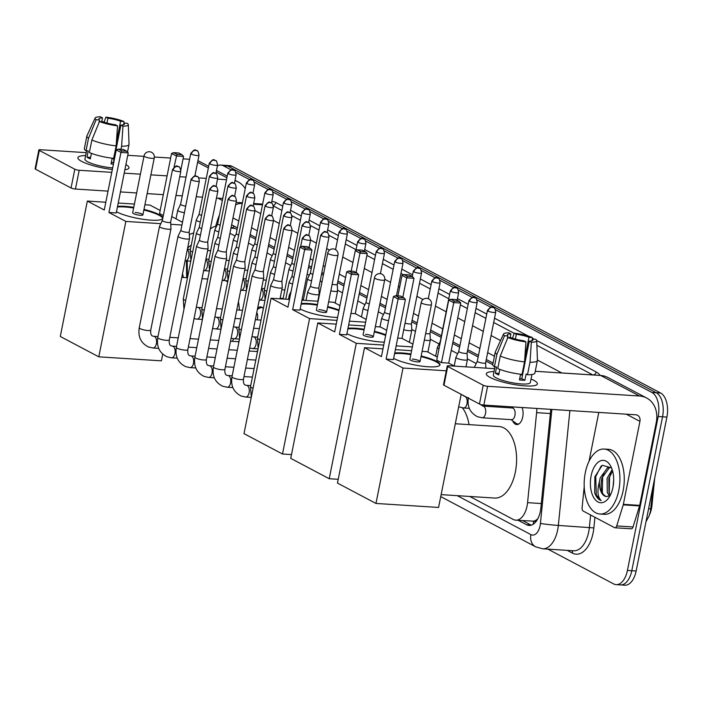 <?xml version="1.0" encoding="UTF-8"?>
<svg xmlns="http://www.w3.org/2000/svg" width="702" height="702" viewBox="0 0 702 702"><rect width="100%" height="100%" fill="white"/><g stroke="black" fill="none" stroke-linecap="round" stroke-linejoin="round"><path stroke-width="1.05" d="M522.042 407.511A10.416 5.686 93.7 0 1 522.727 417.006A10.416 5.686 93.7 0 1 516.707 424.57A10.416 5.686 93.7 0 1 512.706 420.858M504.326 406.379A10.416 5.686 93.7 0 1 504.176 407.195A10.416 5.686 93.7 0 1 504.124 407.45M318.094 299.719A10.416 5.686 93.7 0 1 318.322 300.324M257.66 308.081A10.416 5.686 93.7 0 1 260.574 306.879A10.416 5.686 93.7 0 1 263.373 308.52M249.543 348.675A11.083 6.055 93.7 0 1 249.228 350.93A11.083 6.055 93.7 0 1 249.21 351.026M537.486 519.059A19.533 10.67 93.7 0 1 533.467 521.156L533.643 521.244A6.511 3.554 -86.3 0 0 537.486 519.059L537.829 518.743M649.604 514.531A17.585 9.6 -86.3 0 0 651.947 505.598L654.72 478.044M237.083 229.44L233.266 227.72L231.081 227.527M492.76 364.689L485.977 361.1M478.167 356.967L467.427 351.29M459.617 347.165L452.65 343.471M441.075 337.355L430.335 331.669M416.821 324.526L411.793 321.858M385.442 307.924L379.703 304.887M366.892 298.113L359.187 294.033M343.883 285.942L337.609 282.625M323.359 275.087L321.551 274.131M311.258 268.682L308.52 267.234M292.716 258.871L286.942 255.826M274.166 249.061L268.401 246.016M255.625 239.25L249.859 236.205M469.822 496.472L513.276 519.454A19.533 10.67 -86.3 0 0 515.786 520.182L533.467 521.156M216.119 226.57L216.383 226.588A19.533 10.67 -86.3 0 0 216.119 226.57A19.533 10.67 -86.3 0 0 210.24 229.212M476.202 363.539L467.383 358.88M457.651 353.729L451.272 350.359M439.11 343.927L430.291 339.259M415.452 331.405L411.749 329.449M383.476 314.496L378.325 311.776M364.926 304.686L357.809 300.921M342.506 292.822L337.565 290.207M321.99 281.967L320.173 281.011M309.292 275.254L307.143 274.113M290.751 265.444L285.574 262.706M272.2 255.633L267.023 252.895M253.659 245.823L248.482 243.085M235.117 236.012L229.931 233.275M515.786 520.182A19.533 10.67 -86.3 0 0 527.571 502.65L536.618 412.653A19.533 10.67 -86.3 0 0 536.784 408.45M495.533 309.731L651.895 392.444A19.533 10.67 93.7 0 1 658.186 416.532L627.43 570.454L631.782 570.735A19.533 10.67 93.7 0 1 620.498 584.924A19.533 10.67 93.7 0 0 631.782 570.735L662.548 416.812L631.782 570.735L636.144 571.016A19.533 10.67 93.7 0 1 624.85 585.196L616.145 584.643A19.533 10.67 93.7 0 1 613.636 583.915L547.876 549.131M651.895 392.444L656.256 392.725A19.533 10.67 93.7 0 1 662.548 416.812A19.533 10.67 93.7 0 0 656.256 392.725L227.773 166.076L656.256 392.725L660.608 393.006A19.533 10.67 93.7 0 1 666.9 417.085L636.144 571.016M217.401 165.9A19.533 10.67 93.7 0 1 220.911 165.067L225.272 165.347A19.533 10.67 93.7 0 1 227.773 166.076A19.533 10.67 93.7 0 0 225.272 165.347L229.624 165.628A19.533 10.67 93.7 0 1 232.125 166.348L660.608 393.006M220.911 165.067A19.533 10.67 93.7 0 1 223.42 165.795L231.072 169.84M627.43 570.454A19.533 10.67 93.7 0 1 616.145 584.643M235.898 172.394L249.622 179.651M254.44 182.204L268.164 189.461M272.99 192.015L286.706 199.271M291.532 201.825L305.256 209.082M310.082 211.635L323.797 218.892M328.624 221.446L342.348 228.703M347.165 231.256L360.889 238.513M365.716 241.067L379.431 248.324M384.257 250.877L397.981 258.134M402.808 260.688L416.523 267.945M421.349 270.498L435.073 277.755M439.891 280.3L453.615 287.566M458.441 290.11L472.156 297.367M476.983 299.921L490.707 307.178M518.287 520.34L526.579 524.727A19.533 10.67 -86.3 0 0 529.08 525.447A19.533 10.67 -86.3 0 0 540.873 507.923L550.64 410.696A19.533 10.67 -86.3 0 0 550.754 409.345M493.067 363.092L486.293 359.503M478.483 355.379L467.751 349.693M459.942 345.568L452.966 341.874M441.391 335.758L430.659 330.08M417.146 322.929L412.109 320.27M385.758 306.326L380.019 303.29M367.216 296.516L359.503 292.436M344.199 284.345L337.934 281.028M323.683 273.49L321.867 272.534M311.574 267.085L308.836 265.637M293.032 257.283L287.267 254.229M274.491 247.473L268.717 244.419M255.94 237.662L250.175 234.608M237.399 227.852L231.634 224.798M531.291 525.175A19.533 10.67 93.7 0 1 530.94 524.999L522.639 520.621M187.566 248.394A21.227 11.592 93.7 0 1 191.26 245.191M183.52 277.492A21.227 11.592 93.7 0 1 182.538 273.552M186.425 260.898L186.644 277.685M189.321 234.714A32.564 17.778 93.7 0 1 193.673 233.108M187.223 260.951L187.434 277.738M81.669 161.399A26.053 5.204 -168.7 0 1 79.194 159.819A26.053 5.204 -168.7 0 1 85.635 155.572A26.053 5.204 -168.7 0 0 77.904 157.687A26.053 5.204 -168.7 0 0 81.669 161.399A26.053 5.204 -168.7 0 0 112.355 169.472A26.053 5.204 -168.7 0 1 81.669 161.399M208.678 166.33L199.447 161.442A26.053 21.192 117.9 0 0 197.929 160.732M245.235 188.627A26.053 21.192 117.9 0 0 238.276 181.985A26.053 21.192 117.9 0 0 234.959 180.651M125.904 164.558A26.053 5.204 -168.7 0 1 126.983 169.366A26.053 5.204 -168.7 0 1 124.859 169.787A26.053 5.204 -168.7 0 0 128.992 167.892A26.053 5.204 -168.7 0 0 125.904 164.558M189.584 159.275L183.064 158.854M170.656 158.064L154.361 157.02M143.954 156.353L127.755 155.317M86.214 152.659L40.374 149.728A3.256 0.649 11.3 0 0 38.847 149.974A3.256 0.649 11.3 0 0 39.321 150.439L35.574 169.208A3.256 0.649 -168.7 0 1 35.1 168.743L38.847 149.974M74.807 169.208A3.256 0.649 11.3 0 0 79.203 170.27L75.447 189.04A3.256 0.649 -168.7 0 1 71.051 187.978L74.807 169.208L39.321 150.439M226.518 179.694L217.506 179.115M206.265 178.396L198.727 177.913M186.021 177.097L179.721 176.693M167.094 175.886L150.886 174.851M140.391 174.184L124.193 173.148M111.776 172.35L79.203 170.27M71.051 187.978L35.574 169.208M75.447 189.04L108.029 191.119M120.437 191.918L136.644 192.953M147.139 193.62L163.338 194.665M175.974 195.472L182.274 195.876M196.218 196.762L202.518 197.165M216.47 198.061L222.762 198.464M98.885 122.955L99.482 119.937A13.022 2.606 -168.7 0 1 98.929 118.936A13.022 2.606 -168.7 0 1 102.501 117.892L101.746 121.63M106.976 123.052L107.941 118.234A13.022 2.606 -168.7 0 1 120.569 121.279L116.409 142.129M113.171 158.327L113.066 158.827A13.022 2.606 11.3 0 1 114.084 159.249M91.435 153.361L90.321 158.924A18.884 3.773 -168.7 0 1 88.408 158.029A18.884 3.773 -168.7 0 1 86.978 157.151L88.224 150.895L86.021 150.755A21.49 4.291 -168.7 0 1 84.372 148.57L86.872 136.056A21.49 4.291 -168.7 0 1 86.943 135.855L95.147 118.024A16.936 3.387 -168.7 0 1 100.439 116.804L102.501 117.892M112.671 167.892A18.884 3.773 -168.7 0 1 87.662 161.776A18.884 3.773 -168.7 0 1 84.933 159.091L86.592 150.79M113.417 164.136A18.884 3.773 -168.7 0 1 111.039 163.917L112.18 158.213M108.02 191.155A22.139 4.423 -168.7 0 1 107.257 191.076M113.645 158.38A21.49 4.291 -168.7 0 1 89.365 152.527L91.865 140.014L99.482 121.49L102.834 121.7A13.022 2.606 -168.7 0 0 115.461 124.745L117.524 125.834L116.146 145.867L113.645 158.38M123.578 124.745L123.921 123.052L127.264 123.262A16.936 3.387 -168.7 0 1 128.317 124.649L129.036 144.27A21.49 4.291 -168.7 0 1 129.028 144.472A21.49 4.291 -168.7 0 1 121.595 146.218L122.964 126.184L120.902 125.096L113.408 162.636A13.022 2.606 11.3 0 1 111.302 162.601M120.981 149.28L121.595 146.218M116.146 145.867A21.49 4.291 -168.7 0 1 91.865 140.014M123.929 123.052L123.921 121.499L120.569 121.279M107.941 118.234L105.879 117.146L104.124 122.174M105.879 117.146A16.936 3.387 -168.7 0 1 123.921 121.499M128.317 124.649A16.936 3.387 -168.7 0 1 122.964 126.184M117.524 125.834A16.936 3.387 -168.7 0 1 99.482 121.49M123.921 123.052A13.022 2.606 -168.7 0 1 124.473 124.043A13.022 2.606 -168.7 0 1 120.902 125.096M99.482 119.937L96.139 119.717L88.522 138.241L86.021 150.755M88.522 138.241A21.49 4.291 -168.7 0 1 86.872 136.056M96.139 119.717A16.936 3.387 -168.7 0 1 95.147 118.024M90.628 157.388L86.978 157.151M114.154 158.898L113.066 158.827M618.778 490.4A32.564 17.778 93.7 0 1 599.956 514.039A32.564 17.778 93.7 0 1 585.301 472.692A32.564 17.778 93.7 0 1 604.115 449.052A32.564 17.778 93.7 0 1 618.778 490.4M604.115 449.052L608.467 449.333A32.564 17.778 93.7 0 1 623.13 490.68A32.564 17.778 93.7 0 1 604.317 514.32L599.956 514.039M591.128 475.772A21.227 11.592 93.7 0 1 610.608 465.961A21.227 11.592 93.7 0 1 612.951 487.32A21.227 11.592 93.7 0 1 608.555 498.095A21.227 11.592 93.7 0 1 594.822 499.21A21.227 11.592 93.7 0 1 591.128 475.772M611.539 467.909L602.272 465.277L594.884 476.684L594.664 492.707C596.191 496.99 598.35 499.605 601.149 500.552C597.586 497.051 597.016 490.742 599.447 481.616A14.716 8.038 93.7 0 0 606.519 496.577L609.941 495.612M611.012 467.435L609.301 467.848L601.912 478.018C599.964 488.531 601.5 494.717 606.519 496.577M611.214 467.488L607.572 467.734L600.184 477.913L599.447 481.616M612.583 471.016L608.827 478.466L609.011 492.637L610.354 495.103M612.162 469.603L607.098 478.352L607.283 492.523L609.485 495.928M613.688 480.15L613.048 486.793M610.863 473.473L609.555 477.439L609.231 493.155M603.948 473.034L602.641 477L602.316 492.707M601.105 466.049L595.726 476.553L596.314 495.059L601.149 500.552M233.731 338.724A35.82 19.559 93.7 0 1 232.283 341.321M225.184 280.625A35.82 19.559 93.7 0 1 227.685 281.897M238.426 301.72A35.82 19.559 93.7 0 1 239.364 310.091M143.98 209.398A25.395 5.072 -168.7 0 1 159.135 214.601A25.395 5.072 -168.7 0 1 162.829 218.059M162.759 218.383A25.395 5.072 -168.7 0 1 143.813 219.401A25.395 5.072 -168.7 0 1 116.672 211.89A25.395 5.072 -168.7 0 1 116.471 211.785M108.942 212.487L120.946 152.413L116.26 149.938L104.256 210.003L87.346 201.062L60.293 336.469L98.789 356.835L125.842 221.428L108.942 212.487L116.234 212.952L128.238 152.878L120.946 152.413L121.613 150.877L118.269 149.105L116.26 149.938M117.55 206.362A25.395 5.072 -168.7 0 1 133.766 207.353M125.842 221.428L160.828 223.666M170.744 224.298L181.941 225.017M182.494 222.28L171.753 216.593M171.569 153.475L173.578 152.65L178.694 152.975L182.046 154.747L183.555 156.423L176.255 155.949L171.569 153.475L159.565 213.54L163.329 215.532M160.179 210.477L149.956 205.072L144.91 204.747M134.424 204.071L118.217 203.036M105.809 202.246L87.346 201.062M98.789 356.835L161.399 360.837L162.732 354.159M118.269 149.105L123.385 149.438L126.729 151.202L121.613 150.877M128.238 152.878L126.729 151.202M183.555 156.423L180.862 169.91M182.046 154.747L176.93 154.414L174.026 167.129M173.578 152.65L176.93 154.414M142.883 214.891L154.264 157.95A5.212 1.044 -168.7 0 1 151.834 158.345A5.212 1.044 -168.7 0 1 144.796 156.651A5.212 1.044 -168.7 0 1 144.05 155.914L132.669 212.855A5.212 1.044 11.3 0 0 135.196 214.294A5.212 1.044 11.3 0 0 140.453 215.286A5.212 1.044 11.3 0 0 142.883 214.891A5.212 1.044 11.3 0 0 140.365 213.452A5.212 1.044 11.3 0 0 135.1 212.46M117.427 206.985A25.395 5.072 -168.7 0 1 124.719 206.967A25.395 5.072 -168.7 0 1 133.643 207.985M143.857 210.021A25.395 5.072 -168.7 0 1 162.697 218.524M337.583 317.453A25.395 5.072 -168.7 0 1 300.377 309.064A25.395 5.072 -168.7 0 1 300.184 308.959M292.655 309.661L304.65 249.587L299.965 247.113L287.969 307.178L271.06 298.236L244.006 433.643L282.502 454.01L309.556 318.603L292.655 309.661L299.947 310.126L311.951 250.061L304.65 249.587L305.326 248.052L301.974 246.288L299.965 247.113M301.263 303.536A25.395 5.072 -168.7 0 1 317.479 304.528M327.694 306.572A25.395 5.072 -168.7 0 1 339.057 310.073M309.556 318.603L337.004 320.358M349.412 321.156L365.619 322.192M366.172 319.436L355.265 313.662L350.965 313.39M339.961 305.572L333.669 302.246L328.624 301.921M318.129 301.255L301.93 300.21M289.514 299.421L271.06 298.236M282.502 454.01L291.488 454.589M301.974 246.288L307.09 246.613L310.442 248.385L305.326 248.052M311.951 250.061L310.442 248.385M351.184 271.165L355.282 250.649L357.292 249.824L362.407 250.149L365.76 251.921L367.26 253.597L355.265 313.662M367.26 253.597L359.968 253.132L356.089 272.534M365.76 251.921L360.635 251.597L359.968 253.132L355.282 250.649M357.292 249.824L360.635 251.597M326.597 312.074L337.978 255.133A5.212 1.044 -168.7 0 1 335.547 255.528A5.212 1.044 -168.7 0 1 328.51 253.826A5.212 1.044 -168.7 0 1 327.755 253.089L316.383 310.03A5.212 1.044 11.3 0 0 318.901 311.469A5.212 1.044 11.3 0 0 324.166 312.469A5.212 1.044 11.3 0 0 326.597 312.074A5.212 1.044 11.3 0 0 324.07 310.626A5.212 1.044 11.3 0 0 318.813 309.635M301.14 304.168A25.395 5.072 -168.7 0 1 308.432 304.142A25.395 5.072 -168.7 0 1 317.357 305.159M327.571 307.195A25.395 5.072 -168.7 0 1 338.934 310.696M462.434 407.862A35.82 19.559 93.7 0 1 469.05 424.64M384.31 342.172A25.395 5.072 -168.7 0 1 347.113 333.783A25.395 5.072 -168.7 0 1 346.911 333.678M339.382 334.38L351.386 274.307L346.7 271.832L334.696 331.897L317.795 322.955L290.733 458.362L329.229 478.729L356.291 343.322L339.382 334.38L346.674 334.845L358.678 274.78L351.386 274.307L352.053 272.771L348.71 271.007L346.7 271.832M347.99 328.255A25.395 5.072 -168.7 0 1 364.206 329.247M374.429 331.291A25.395 5.072 -168.7 0 1 385.793 334.793M356.291 343.322L383.731 345.077M396.147 345.875L412.355 346.911M412.899 344.155L401.992 338.382L397.701 338.11M386.688 330.291L380.405 326.965L375.359 326.641M364.864 325.974L348.657 324.929M336.249 324.14L317.795 322.955M329.229 478.729L338.224 479.308M348.71 271.007L353.826 271.332L357.169 273.104L352.053 272.771M358.678 274.78L357.169 273.104M397.911 295.884L402.018 275.368L404.019 274.543L409.143 274.868L412.486 276.641L413.996 278.317L401.992 338.382M413.996 278.317L406.704 277.852L402.825 297.253M412.486 276.641L407.371 276.316L406.704 277.852L402.018 275.368M404.019 274.543L407.371 276.316M373.324 336.793L384.705 279.852A5.212 1.044 -168.7 0 1 382.274 280.247A5.212 1.044 -168.7 0 1 375.245 278.545A5.212 1.044 -168.7 0 1 374.491 277.808L363.109 334.749A5.212 1.044 11.3 0 0 365.637 336.188A5.212 1.044 11.3 0 0 370.893 337.188A5.212 1.044 11.3 0 0 373.324 336.793A5.212 1.044 11.3 0 0 370.805 335.345A5.212 1.044 11.3 0 0 365.54 334.354M347.867 328.887A25.395 5.072 -168.7 0 1 355.168 328.861A25.395 5.072 -168.7 0 1 364.084 329.879M374.298 331.914A25.395 5.072 -168.7 0 1 385.661 335.416M455.3 423.754L499.227 426.57A35.82 19.559 93.7 0 1 515.356 472.051A35.82 19.559 93.7 0 1 494.656 498.06L441.137 494.629M421.156 356.011A25.395 5.072 -168.7 0 1 436.311 361.223A25.395 5.072 -168.7 0 1 439.978 364.838A25.395 5.072 -168.7 0 1 421.375 366.075A25.395 5.072 -168.7 0 1 393.84 358.503A25.395 5.072 -168.7 0 1 393.647 358.397M386.118 359.099L398.113 299.026L393.427 296.551L381.423 356.616L364.522 347.674L337.469 483.081L375.965 503.448L403.018 368.041L386.118 359.099L393.41 359.564L405.414 299.5L398.113 299.026L398.789 297.49L395.437 295.726L393.427 296.551M394.726 352.974A25.395 5.072 -168.7 0 1 410.942 353.966M403.018 368.041L446.288 370.805M454.413 366.119L448.727 363.101L441.426 362.636L436.741 360.161L448.745 300.087L450.754 299.263L454.097 301.035L441.426 362.636M437.355 357.09L427.132 351.684L422.086 351.36M411.591 350.693L395.393 349.649M382.976 348.859L364.522 347.674M375.965 503.448L438.575 507.449L461.17 394.34M395.437 295.726L400.552 296.051L403.904 297.823L398.789 297.49M405.414 299.5L403.904 297.823M450.754 299.263L455.87 299.587L459.222 301.36L460.723 303.036L448.727 363.101M460.723 303.036L453.431 302.571L448.745 300.087M459.222 301.36L454.097 301.035M420.059 361.512L431.44 304.571A5.212 1.044 -168.7 0 1 429.01 304.966A5.212 1.044 -168.7 0 1 421.972 303.264A5.212 1.044 -168.7 0 1 421.218 302.527L409.845 359.468A5.212 1.044 11.3 0 0 412.364 360.907A5.212 1.044 11.3 0 0 417.629 361.907A5.212 1.044 11.3 0 0 420.059 361.512A5.212 1.044 11.3 0 0 417.532 360.065A5.212 1.044 11.3 0 0 412.276 359.073M394.603 353.606A25.395 5.072 -168.7 0 1 401.895 353.58A25.395 5.072 -168.7 0 1 410.81 354.598M421.033 356.634A25.395 5.072 -168.7 0 1 439.873 365.145M168.243 229.229A5.862 1.167 11.3 0 0 170.981 228.782A5.862 1.167 11.3 0 0 170.981 228.72L170.639 222.183A4.23 0.842 11.3 0 1 170.63 222.209A4.23 0.842 11.3 0 1 168.655 222.525A4.23 0.842 11.3 0 1 162.943 221.148A4.23 0.842 11.3 0 1 162.329 220.551A4.23 0.842 11.3 0 1 162.346 220.507L159.503 226.43A5.862 1.167 11.3 0 0 159.486 226.483A5.862 1.167 11.3 0 0 160.328 227.316A5.862 1.167 11.3 0 0 168.243 229.229M238.961 341.821A5.862 3.203 -86.3 0 0 238.461 341.716L230.537 341.216M180.888 230.317A4.23 0.842 11.3 0 0 180.879 230.353L178.045 236.241A5.862 1.167 11.3 0 0 178.027 236.293A5.862 1.167 11.3 0 0 178.878 237.127A5.862 1.167 11.3 0 0 186.785 239.04A5.862 1.167 11.3 0 0 189.522 238.592A5.862 1.167 11.3 0 0 189.531 238.531L189.18 231.993A4.23 0.842 11.3 0 0 189.18 231.976M191.664 180.028A4.23 0.842 11.3 0 1 191.049 179.422L180.879 230.353A4.23 0.842 11.3 0 0 181.485 230.958A4.23 0.842 11.3 0 0 187.206 232.336A4.23 0.842 11.3 0 0 189.18 232.02L199.35 181.081C198.719 177.72 197.999 176.193 197.183 176.509A4.23 3.44 -62.1 0 0 196.016 176.184A4.23 3.44 117.9 0 0 191.664 180.028A4.23 0.842 11.3 0 0 196.253 181.283A4.23 0.842 11.3 0 0 199.35 181.081M257.511 351.632A5.862 3.203 -86.3 0 0 257.011 351.526L249.078 351.018M199.421 240.145L196.595 246.051A5.862 1.167 11.3 0 0 196.578 246.104A5.862 1.167 11.3 0 0 197.42 246.937A5.862 1.167 11.3 0 0 205.335 248.85A5.862 1.167 11.3 0 0 208.064 248.403A5.862 1.167 11.3 0 0 208.073 248.341L207.722 241.804A4.23 0.842 11.3 0 1 207.722 241.821A4.23 0.842 11.3 0 1 205.747 242.146A4.23 0.842 11.3 0 1 200.035 240.768A4.23 0.842 11.3 0 1 199.421 240.163A4.23 0.842 11.3 0 1 199.438 240.128M228.141 199.043C233.871 192.216 232.52 197.008 234.275 196.13A4.23 3.44 -62.1 0 0 233.108 195.805A4.23 3.44 117.9 0 0 228.755 199.649A4.23 0.842 11.3 0 1 228.141 199.043L217.962 249.973A4.23 0.842 11.3 0 0 217.962 249.973L215.137 255.861A5.862 1.167 11.3 0 0 215.119 255.914A5.862 1.167 11.3 0 0 215.962 256.748A5.862 1.167 11.3 0 0 223.877 258.661A5.862 1.167 11.3 0 0 226.614 258.213A5.862 1.167 11.3 0 0 226.614 258.152L226.272 251.614A4.23 0.842 11.3 0 0 226.272 251.588M217.962 249.973A4.23 0.842 11.3 0 0 218.576 250.579A4.23 0.842 11.3 0 0 224.289 251.957A4.23 0.842 11.3 0 0 226.263 251.632L236.442 200.702C235.811 197.341 235.091 195.814 234.275 196.13M242.427 268.462A5.862 1.167 11.3 0 0 245.156 268.024A5.862 1.167 11.3 0 0 245.165 267.962L244.814 261.425A4.23 0.842 11.3 0 1 244.814 261.442A4.23 0.842 11.3 0 1 242.839 261.767A4.23 0.842 11.3 0 1 237.118 260.389A4.23 0.842 11.3 0 1 236.513 259.784L233.687 265.663A5.862 1.167 11.3 0 0 233.661 265.725A5.862 1.167 11.3 0 0 234.512 266.558A5.862 1.167 11.3 0 0 242.427 268.462M236.521 259.749A4.23 0.842 11.3 0 0 236.513 259.784L246.692 208.854A4.23 0.842 11.3 0 0 247.297 209.45A4.23 0.842 11.3 0 0 251.886 210.714A4.23 0.842 11.3 0 0 254.993 210.512L244.814 261.442M255.063 269.577L252.229 275.474A5.862 1.167 11.3 0 0 252.211 275.535A5.862 1.167 11.3 0 0 253.053 276.369A5.862 1.167 11.3 0 0 260.968 278.273A5.862 1.167 11.3 0 0 263.706 277.834A5.862 1.167 11.3 0 0 263.706 277.773L263.364 271.235M255.072 269.55A4.23 0.842 11.3 0 0 255.054 269.594A4.23 0.842 11.3 0 0 255.668 270.2A4.23 0.842 11.3 0 0 261.381 271.577A4.23 0.842 11.3 0 0 263.355 271.253A4.23 0.842 11.3 0 0 263.364 271.209M273.613 279.361A4.23 0.842 11.3 0 0 273.604 279.405L270.77 285.284A5.862 1.167 11.3 0 0 270.753 285.345A5.862 1.167 11.3 0 0 271.604 286.179A5.862 1.167 11.3 0 0 279.51 288.083A5.862 1.167 11.3 0 0 282.248 287.644A5.862 1.167 11.3 0 0 282.257 287.583L281.906 281.046A4.23 0.842 11.3 0 0 281.906 281.019M284.389 229.071A4.23 0.842 11.3 0 1 283.775 228.475L273.604 279.405A4.23 0.842 11.3 0 0 274.21 280.01A4.23 0.842 11.3 0 0 279.931 281.388A4.23 0.842 11.3 0 0 281.906 281.063L292.076 230.133C291.444 226.772 290.725 225.245 289.908 225.561A4.23 3.44 -62.1 0 0 288.741 225.237A4.23 3.44 117.9 0 0 284.389 229.071A4.23 0.842 11.3 0 0 288.978 230.335A4.23 0.842 11.3 0 0 292.076 230.133M291.137 291.304L289.321 295.094A5.862 1.167 11.3 0 0 289.303 295.156A5.862 1.167 11.3 0 0 290.145 295.99A5.862 1.167 11.3 0 0 290.198 296.016M257.107 319.849A5.862 3.203 -86.3 0 0 257.476 318.524A5.862 3.203 -86.3 0 0 256.774 312.522M209.433 176.29C215.163 169.463 213.812 174.254 215.567 173.376A4.23 3.44 -62.1 0 0 214.4 173.052A4.23 3.44 117.9 0 0 210.047 176.886A4.23 0.842 11.3 0 1 209.433 176.29L199.263 227.22A4.23 0.842 11.3 0 1 199.271 227.176L196.428 233.099A5.862 1.167 11.3 0 0 196.411 233.161A5.862 1.167 11.3 0 0 197.262 233.994A5.862 1.167 11.3 0 0 200.43 235.117M199.263 227.22A4.23 0.842 11.3 0 0 199.868 227.825A4.23 0.842 11.3 0 0 201.746 228.519M262.855 307.95A9.767 5.335 -86.3 0 0 261.618 307.599A9.767 5.335 -86.3 0 0 259.854 308.02L257.406 309.354M217.822 236.986A4.23 0.842 11.3 0 0 217.804 237.03L214.979 242.91A5.862 1.167 11.3 0 0 214.961 242.971A5.862 1.167 11.3 0 0 215.804 243.805A5.862 1.167 11.3 0 0 218.971 244.928M227.983 186.1C233.705 179.273 232.362 184.064 234.108 183.187A4.23 3.44 -62.1 0 0 232.95 182.862A4.23 3.44 117.9 0 0 228.598 186.697A4.23 0.842 11.3 0 1 227.983 186.1L217.804 237.03A4.23 0.842 11.3 0 0 218.419 237.636A4.23 0.842 11.3 0 0 220.296 238.329M236.363 246.797A4.23 0.842 11.3 0 0 236.346 246.841L233.52 252.72A5.862 1.167 11.3 0 0 233.503 252.781A5.862 1.167 11.3 0 0 234.354 253.615A5.862 1.167 11.3 0 0 237.522 254.729M246.525 195.911C252.255 189.084 250.904 193.866 252.659 192.997A4.23 3.44 -62.1 0 0 251.492 192.673A4.23 3.44 117.9 0 0 247.139 196.507A4.23 0.842 11.3 0 1 246.525 195.911L236.346 246.841A4.23 0.842 11.3 0 0 236.96 247.446A4.23 0.842 11.3 0 0 238.838 248.139M265.075 205.712C270.796 198.894 269.454 203.677 271.2 202.808A4.23 3.44 -62.1 0 0 270.033 202.474A4.23 3.44 117.9 0 0 265.681 206.318A4.23 0.842 11.3 0 1 265.075 205.712L254.896 256.651A4.23 0.842 11.3 0 1 254.905 256.607L252.071 262.53A5.862 1.167 11.3 0 0 252.044 262.592A5.862 1.167 11.3 0 0 252.895 263.425A5.862 1.167 11.3 0 0 256.063 264.54M254.896 256.651A4.23 0.842 11.3 0 0 255.51 257.257A4.23 0.842 11.3 0 0 257.38 257.95M273.455 266.418A4.23 0.842 11.3 0 0 273.438 266.462L270.612 272.341A5.862 1.167 11.3 0 0 270.595 272.402A5.862 1.167 11.3 0 0 271.437 273.236A5.862 1.167 11.3 0 0 274.614 274.35M283.617 215.523C289.347 208.705 287.995 213.487 289.75 212.609A4.23 3.44 -62.1 0 0 288.583 212.285A4.23 3.44 117.9 0 0 284.231 216.128A4.23 0.842 11.3 0 1 283.617 215.523L273.438 266.462A4.23 0.842 11.3 0 0 274.052 267.067A4.23 0.842 11.3 0 0 275.93 267.76M302.167 225.333C307.888 218.506 306.537 223.297 308.292 222.42A4.23 3.44 -62.1 0 0 307.125 222.095A4.23 3.44 117.9 0 0 302.773 225.939A4.23 0.842 11.3 0 1 302.167 225.333L291.988 276.272A4.23 0.842 11.3 0 1 291.997 276.228L289.154 282.151A5.862 1.167 11.3 0 0 289.136 282.204A5.862 1.167 11.3 0 0 289.987 283.046A5.862 1.167 11.3 0 0 292.594 284.012M291.988 276.272A4.23 0.842 11.3 0 0 292.594 276.869A4.23 0.842 11.3 0 0 293.919 277.404M310.547 286.039A4.23 0.842 11.3 0 0 310.53 286.083L307.704 291.962A5.862 1.167 11.3 0 0 307.687 292.014A5.862 1.167 11.3 0 0 308.529 292.857A5.862 1.167 11.3 0 0 316.444 294.761A5.862 1.167 11.3 0 0 319.182 294.313A5.862 1.167 11.3 0 0 319.182 294.252L318.84 287.715A4.23 0.842 11.3 0 0 318.84 287.697M321.323 235.749A4.23 0.842 11.3 0 1 320.709 235.144L310.53 286.083A4.23 0.842 11.3 0 0 311.144 286.679A4.23 0.842 11.3 0 0 316.856 288.057A4.23 0.842 11.3 0 0 318.831 287.741L329.01 236.802C328.378 233.441 327.65 231.923 326.842 232.23A4.23 3.44 -62.1 0 0 325.675 231.906A4.23 3.44 117.9 0 0 321.323 235.749A4.23 0.842 11.3 0 0 325.912 237.013A4.23 0.842 11.3 0 0 329.01 236.802M190.733 153.527C196.455 146.709 195.112 151.492 196.858 150.623A4.23 3.44 -62.1 0 0 195.691 150.298A4.23 3.44 117.9 0 0 191.348 154.133A4.23 0.842 11.3 0 1 190.733 153.527L180.589 204.282A4.23 0.842 11.3 0 1 180.607 204.238L177.764 210.161A5.862 1.167 11.3 0 0 177.746 210.214A5.862 1.167 11.3 0 0 178.589 211.048A5.862 1.167 11.3 0 0 184.398 212.715M180.589 204.282A4.23 0.842 11.3 0 0 181.204 204.879A4.23 0.842 11.3 0 0 185.714 206.134M490.066 377.422A26.053 5.204 -168.7 0 1 487.583 375.842A26.053 5.204 -168.7 0 1 494.024 371.604A26.053 5.204 -168.7 0 0 486.302 373.71A26.053 5.204 -168.7 0 0 490.066 377.422A26.053 5.204 -168.7 0 0 513.767 384.477A26.053 5.204 -168.7 0 0 535.38 385.398A26.053 5.204 -168.7 0 0 533.625 380.212A26.053 5.204 -168.7 0 1 537.39 383.924A26.053 5.204 -168.7 0 1 518.313 385.187A26.053 5.204 -168.7 0 1 490.066 377.422M531.063 379.001A26.053 5.204 -168.7 0 1 533.625 380.212A26.053 5.204 -168.7 0 0 531.063 379.001M623.227 504.87A3.256 1.781 -86.3 0 0 623.358 504.334L639.697 505.379A3.256 1.781 93.7 0 1 639.557 505.914L623.227 504.87L616.707 525.93A3.256 1.781 -86.3 0 1 614.961 527.764A3.256 1.781 -86.3 0 1 614.54 527.65L583.239 511.091A3.256 1.781 -86.3 0 1 582.107 507.634L584.222 486.618M639.697 505.379L656.273 422.428A26.053 21.192 117.9 0 0 646.674 398.016A26.053 21.192 117.9 0 0 639.496 396.007L487.6 386.293L483.845 405.063L635.74 414.785A6.511 5.3 -62.1 0 1 637.539 415.286A6.511 5.3 -62.1 0 1 639.934 421.384L623.358 504.334M639.557 505.914L633.037 526.974A3.256 1.781 93.7 0 1 631.291 528.808L614.961 527.764M646.674 398.016L607.844 377.474A26.053 21.192 117.9 0 0 600.666 375.473L535.266 371.288M494.612 368.69L448.762 365.751A3.256 0.649 11.3 0 0 447.244 365.996A3.256 0.649 11.3 0 0 447.718 366.462L443.962 385.24A3.256 0.649 -168.7 0 1 443.497 384.775L447.244 365.996M483.845 405.063A3.256 0.649 -168.7 0 1 479.448 404.01L483.204 385.231L447.718 366.462M483.204 385.231A3.256 0.649 11.3 0 0 487.6 386.293M479.448 404.01L443.962 385.24M598.797 412.416L589.039 461.249M507.274 338.978L507.879 335.96A13.022 2.606 -168.7 0 1 507.327 334.968A13.022 2.606 -168.7 0 1 510.889 333.915L510.143 337.662M515.373 339.075L516.339 334.266A13.022 2.606 -168.7 0 1 528.966 337.311L524.798 358.152M521.56 374.359L521.463 374.85A13.022 2.606 11.3 0 1 522.481 375.272M499.824 369.392L498.718 374.956A18.884 3.773 -168.7 0 1 496.805 374.052A18.884 3.773 -168.7 0 1 495.366 373.183L496.621 366.927L494.41 366.786A21.49 4.291 -168.7 0 1 492.769 364.592L495.27 352.079A21.49 4.291 -168.7 0 1 495.331 351.886L503.545 334.047A16.936 3.387 -168.7 0 1 508.836 332.827L510.889 333.915M531.967 374.517L530.361 382.52A18.884 3.773 -168.7 0 1 516.532 383.432A18.884 3.773 -168.7 0 1 496.06 377.808A18.884 3.773 -168.7 0 1 493.322 375.114L494.98 366.821M520.577 374.245L519.436 379.949A18.884 3.773 -168.7 0 0 524.877 380.291L526.131 374.034L527.483 374.754L529.984 362.241L531.361 342.207L529.299 341.119L521.797 378.668A13.022 2.606 11.3 0 1 519.699 378.624M521.507 407.476A22.139 4.423 -168.7 0 1 515.654 407.099M531.976 340.777L532.309 339.075L535.661 339.294A16.936 3.387 -168.7 0 1 536.714 340.672L537.434 360.293A21.49 4.291 -168.7 0 1 537.416 360.503L534.915 373.016A21.49 4.291 -168.7 0 1 527.483 374.754M522.042 374.403A21.49 4.291 -168.7 0 1 497.762 368.559L500.263 356.037L507.879 337.513L511.231 337.732A13.022 2.606 -168.7 0 0 523.859 340.777L525.912 341.865L524.543 361.89L522.042 374.403M537.416 360.503A21.49 4.291 -168.7 0 1 529.984 362.241M524.543 361.89A21.49 4.291 -168.7 0 1 500.263 356.037M532.327 339.084L532.318 337.522L528.966 337.311M516.339 334.266L514.276 333.178L512.513 338.206M514.276 333.178A16.936 3.387 -168.7 0 1 532.318 337.522M536.714 340.672A16.936 3.387 -168.7 0 1 531.361 342.207M525.912 341.865A16.936 3.387 -168.7 0 1 507.879 337.513M532.309 339.075A13.022 2.606 -168.7 0 1 532.871 340.075A13.022 2.606 -168.7 0 1 529.299 341.119M507.879 335.96L504.527 335.749L496.911 354.273L494.41 366.786M496.911 354.273A21.49 4.291 -168.7 0 1 495.27 352.079M504.527 335.749A16.936 3.387 -168.7 0 1 503.545 334.047M499.025 373.42L495.366 373.183M522.551 374.921L521.463 374.85M524.877 380.291L521.797 378.668M209.275 163.338C215.005 156.52 213.654 161.302 215.409 160.433A4.23 3.44 -62.1 0 0 214.242 160.1A4.23 3.44 117.9 0 0 209.889 163.943A4.23 0.842 11.3 0 1 209.275 163.338L199.14 214.084A4.23 0.842 11.3 0 0 199.14 214.084L196.306 219.972A5.862 1.167 11.3 0 0 196.288 220.024A5.862 1.167 11.3 0 0 197.139 220.858A5.862 1.167 11.3 0 0 200.307 221.981M199.14 214.084A4.23 0.842 11.3 0 0 199.745 214.689A4.23 0.842 11.3 0 0 201.623 215.391M217.69 223.877L214.856 229.782A5.862 1.167 11.3 0 0 214.838 229.835A5.862 1.167 11.3 0 0 215.681 230.668A5.862 1.167 11.3 0 0 218.849 231.792M217.699 223.859A4.23 0.842 11.3 0 0 217.681 223.894A4.23 0.842 11.3 0 0 218.296 224.5A4.23 0.842 11.3 0 0 220.165 225.202M246.367 182.959C252.097 176.132 250.746 180.923 252.501 180.045A4.23 3.44 -62.1 0 0 251.334 179.721A4.23 3.44 117.9 0 0 246.981 183.564A4.23 0.842 11.3 0 1 246.367 182.959L236.223 233.705A4.23 0.842 11.3 0 1 236.241 233.669L233.397 239.593A5.862 1.167 11.3 0 0 233.38 239.645A5.862 1.167 11.3 0 0 234.231 240.479A5.862 1.167 11.3 0 0 237.399 241.602M236.223 233.705A4.23 0.842 11.3 0 0 236.837 234.31A4.23 0.842 11.3 0 0 238.715 235.012M254.782 243.48A4.23 0.842 11.3 0 0 254.773 243.515L251.948 249.394A5.862 1.167 11.3 0 0 251.921 249.456A5.862 1.167 11.3 0 0 252.773 250.289A5.862 1.167 11.3 0 0 255.94 251.413M264.908 192.769C270.639 185.942 269.287 190.733 271.042 189.856A4.23 3.44 -62.1 0 0 269.875 189.531A4.23 3.44 117.9 0 0 265.523 193.375A4.23 0.842 11.3 0 1 264.908 192.769L254.773 243.515A4.23 0.842 11.3 0 0 255.388 244.12A4.23 0.842 11.3 0 0 257.257 244.814M283.459 202.58C289.18 195.753 287.838 200.544 289.584 199.666A4.23 3.44 -62.1 0 0 288.417 199.342A4.23 3.44 117.9 0 0 284.073 203.185A4.23 0.842 11.3 0 1 283.459 202.58L273.315 253.325A4.23 0.842 11.3 0 1 273.332 253.282L270.489 259.205A5.862 1.167 11.3 0 0 270.472 259.266A5.862 1.167 11.3 0 0 271.314 260.1A5.862 1.167 11.3 0 0 274.491 261.223M273.315 253.325A4.23 0.842 11.3 0 0 273.929 253.931A4.23 0.842 11.3 0 0 275.807 254.624M291.874 263.092A4.23 0.842 11.3 0 0 291.865 263.136L289.031 269.015A5.862 1.167 11.3 0 0 289.013 269.077A5.862 1.167 11.3 0 0 289.865 269.91A5.862 1.167 11.3 0 0 293.032 271.033M302 212.39C307.73 205.563 306.379 210.354 308.134 209.477A4.23 3.44 -62.1 0 0 306.967 209.152A4.23 3.44 117.9 0 0 302.615 212.996A4.23 0.842 11.3 0 1 302 212.39L291.865 263.136A4.23 0.842 11.3 0 0 292.471 263.741A4.23 0.842 11.3 0 0 294.349 264.435M310.424 272.902A4.23 0.842 11.3 0 0 310.407 272.946L307.581 278.826A5.862 1.167 11.3 0 0 307.564 278.887A5.862 1.167 11.3 0 0 308.406 279.721A5.862 1.167 11.3 0 0 311.574 280.844M320.551 222.201C326.272 215.374 324.929 220.165 326.676 219.287A4.23 3.44 -62.1 0 0 325.509 218.963A4.23 3.44 117.9 0 0 321.156 222.806A4.23 0.842 11.3 0 1 320.551 222.201L310.407 272.946A4.23 0.842 11.3 0 0 311.021 273.552A4.23 0.842 11.3 0 0 312.899 274.245M330.844 290.821A5.862 1.167 11.3 0 0 334.863 291.435A5.862 1.167 11.3 0 0 337.601 290.988A5.862 1.167 11.3 0 0 337.601 290.935L337.258 284.398A4.23 0.842 11.3 0 0 337.258 284.371M332.16 284.24A4.23 0.842 11.3 0 0 335.275 284.74A4.23 0.842 11.3 0 0 337.258 284.415L347.393 233.669C346.762 230.309 346.033 228.782 345.226 229.098A4.23 3.44 -62.1 0 0 344.059 228.773A4.23 3.44 117.9 0 0 339.707 232.616A4.23 0.842 11.3 0 0 344.296 233.871A4.23 0.842 11.3 0 0 347.393 233.669M376.184 251.632C381.906 244.805 380.563 249.596 382.309 248.719A4.23 3.44 -62.1 0 0 381.151 248.394A4.23 3.44 117.9 0 0 376.798 252.229A4.23 0.842 11.3 0 1 376.184 251.632L366.04 302.378A4.23 0.842 11.3 0 1 366.058 302.334L363.215 308.257A5.862 1.167 11.3 0 0 363.197 308.31A5.862 1.167 11.3 0 0 364.04 309.152A5.862 1.167 11.3 0 0 367.962 310.451M366.04 302.378A4.23 0.842 11.3 0 0 366.655 302.974A4.23 0.842 11.3 0 0 369.278 303.869M384.599 312.144A4.23 0.842 11.3 0 0 384.591 312.188L381.756 318.067A5.862 1.167 11.3 0 0 381.739 318.12A5.862 1.167 11.3 0 0 382.59 318.962A5.862 1.167 11.3 0 0 388.61 320.656M394.726 261.442C400.456 254.615 399.105 259.407 400.86 258.529A4.23 3.44 -62.1 0 0 399.692 258.204A4.23 3.44 117.9 0 0 395.34 262.039A4.23 0.842 11.3 0 1 394.726 261.442L384.591 312.188A4.23 0.842 11.3 0 0 385.196 312.785A4.23 0.842 11.3 0 0 389.926 314.066M403.72 329.729A5.862 1.167 11.3 0 0 409.047 330.677A5.862 1.167 11.3 0 0 411.784 330.23A5.862 1.167 11.3 0 0 411.784 330.168L411.442 323.631A4.23 0.842 11.3 0 1 411.433 323.657A4.23 0.842 11.3 0 1 409.459 323.973A4.23 0.842 11.3 0 1 405.045 323.122M424.35 340.04A5.862 1.167 11.3 0 0 427.588 340.488A5.862 1.167 11.3 0 0 430.326 340.04A5.862 1.167 11.3 0 0 430.335 339.979L429.984 333.441A4.23 0.842 11.3 0 0 429.984 333.424M425.666 333.468A4.23 0.842 11.3 0 0 428.009 333.783A4.23 0.842 11.3 0 0 429.984 333.468L440.119 282.713C439.487 279.361 438.759 277.834 437.951 278.15A4.23 3.44 -62.1 0 0 436.784 277.817A4.23 3.44 117.9 0 0 432.432 281.66A4.23 0.842 11.3 0 0 437.021 282.924A4.23 0.842 11.3 0 0 440.119 282.713M440.233 341.576A4.23 0.842 11.3 0 0 440.224 341.611L437.399 347.499A5.862 1.167 11.3 0 0 437.372 347.551A5.862 1.167 11.3 0 0 438.223 348.385A5.862 1.167 11.3 0 0 439.022 348.754M450.359 290.865C456.089 284.047 454.738 288.829 456.493 287.952A4.23 3.44 -62.1 0 0 455.326 287.627A4.23 3.44 117.9 0 0 450.974 291.47A4.23 0.842 11.3 0 1 450.359 290.865L440.224 341.611A4.23 0.842 11.3 0 0 440.382 341.918M496.024 406.932A5.862 3.203 -86.3 0 0 496.34 405.861M458.775 351.404L455.94 357.309A5.862 1.167 11.3 0 0 455.923 357.362A5.862 1.167 11.3 0 0 456.765 358.195A5.862 1.167 11.3 0 0 464.68 360.108A5.862 1.167 11.3 0 0 467.418 359.661A5.862 1.167 11.3 0 0 467.418 359.599L467.076 353.062M458.783 351.386A4.23 0.842 11.3 0 0 458.766 351.421A4.23 0.842 11.3 0 0 459.38 352.027A4.23 0.842 11.3 0 0 465.093 353.404A4.23 0.842 11.3 0 0 467.067 353.08A4.23 0.842 11.3 0 0 467.076 353.036M511.012 419.638L516.137 423.341A9.767 5.335 -86.3 0 0 517.839 423.99A9.767 5.335 -86.3 0 0 519.103 423.797M482.151 417.787L511.547 419.673A5.862 3.203 -86.3 0 0 514.935 415.417A5.862 3.203 -86.3 0 0 512.302 407.976L482.897 406.089A5.862 3.203 -86.3 0 1 483.459 406.221A5.862 3.203 -86.3 0 1 485.538 413.539A5.862 3.203 -86.3 0 1 482.151 417.787L477.623 416.777C470.077 412.952 466.997 406.555 468.392 397.586M477.325 361.197A4.23 0.842 11.3 0 0 477.316 361.232A4.23 0.842 11.3 0 0 477.922 361.837A4.23 0.842 11.3 0 0 483.643 363.215A4.23 0.842 11.3 0 0 485.617 362.89A4.23 0.842 11.3 0 0 485.617 362.846M487.451 310.486C493.181 303.659 491.83 308.45 493.585 307.573A4.23 3.44 -62.1 0 0 492.418 307.248A4.23 3.44 117.9 0 0 488.065 311.091A4.23 0.842 11.3 0 1 487.451 310.486L477.316 361.232L474.482 367.111A5.862 1.167 11.3 0 0 474.464 367.172A5.862 1.167 11.3 0 0 474.526 367.4M651.947 505.598L651.166 505.554M233.784 225.939A19.533 15.892 117.9 0 0 233.266 227.72M533.643 521.244A19.533 15.892 117.9 0 0 533.257 524.227M234.994 228.343L230.976 228.08M550.359 413.531L536.618 412.653M541.312 503.536L527.571 502.65M650.859 508.529A22.789 1.264 -174.3 0 1 650.859 508.564A22.789 1.264 -174.3 0 1 648.56 508.889M232.125 166.348L223.42 165.795M666.9 417.085L658.186 416.532M457.256 495.665L530.896 534.617A13.022 7.117 -86.3 0 0 540.092 525.649A13.022 7.117 -86.3 0 0 540.426 523.42L551.877 409.415M569.884 410.573L558.344 525.429A26.053 14.224 93.7 0 1 557.678 529.887A26.053 14.224 93.7 0 1 542.62 548.797L573.657 550.78A26.053 14.224 -86.3 0 0 588.706 531.87A26.053 14.224 -86.3 0 0 589.373 527.413L590.619 514.996M594.927 517.269L593.857 527.922L558.344 525.429A13.022 0.72 -174.3 0 1 540.426 523.42M593.857 527.922A29.308 16.006 93.7 0 1 572.411 553.115L567.225 550.368M271.814 201.421A29.308 16.006 93.7 0 1 275.851 202.527L282.739 206.169M290.549 210.302L301.29 215.979M309.091 220.112L319.831 225.79M327.641 229.923L338.373 235.6M346.183 239.724L356.923 245.41M364.733 249.535L375.465 255.221M383.274 259.345L394.015 265.031M401.816 269.156L412.557 274.833M420.366 278.966L431.098 284.643M438.908 288.776L449.649 294.454M457.458 298.587L468.19 304.264M476 308.397L486.74 314.075M494.541 318.208L528.439 336.135M532.318 338.188L534.24 339.198M536.688 340.496L596.209 371.981A29.308 16.006 93.7 0 1 600.289 375.447M242.401 202.799L238.136 202.527A26.053 14.224 93.7 0 1 241.479 203.492L242.251 203.545M253.492 204.264L262.504 204.844M537.425 360.047L561.828 372.955L592.865 374.938L536.881 345.323M561.021 372.938A13.022 10.6 -62.1 0 1 561.828 372.955A26.053 14.224 93.7 0 1 561.898 372.99M592.936 374.973A26.053 14.224 -86.3 0 0 592.865 374.938A3.256 2.65 117.9 0 0 596.209 371.981M235.609 204.87A13.022 10.6 -62.1 0 1 241.479 203.492L242.19 203.87M254.966 210.635L260.732 213.68M273.508 220.446L279.282 223.49M292.058 230.247L297.823 233.301M310.6 240.058L316.365 243.111M326.658 248.561L329.554 250.087M342.725 257.055L352.922 262.451M364.294 268.462L372.007 272.543M384.784 279.299L390.549 282.353M398.359 286.477L399.657 287.171M416.9 296.288L423.016 299.526M435.451 306.098L446.182 311.785M457.757 317.901L464.733 321.586M472.534 325.719L483.274 331.397M491.084 335.53L500.552 340.54M514.224 333.336L493.69 322.481M485.881 318.348L475.149 312.671M467.339 308.538L460.363 304.852M448.789 298.727L438.057 293.05M430.247 288.917L419.506 283.239M403.483 274.763L400.965 273.429M393.155 269.305L382.423 263.619M374.614 259.494L366.9 255.414M356.063 249.684L345.331 243.998M337.522 239.873L329.054 235.389M318.98 230.063L310.503 225.579M300.43 220.252L291.962 215.768M281.888 210.442L273.42 205.958M494.445 356.212L487.671 352.623M479.861 348.49L469.12 342.813M461.311 338.68L454.343 334.994M442.769 328.878L432.028 323.192M418.515 316.049L413.487 313.382M387.135 299.447L381.397 296.411M368.585 289.636L360.881 285.556M345.577 277.457L339.303 274.149M325.052 266.611L323.245 265.654M312.952 260.205L310.214 258.757M294.41 250.395L288.636 247.341M275.86 240.584L270.094 237.539M257.318 230.774L251.553 227.729M238.777 220.963L233.003 217.918M273.297 205.405A3.256 2.65 117.9 0 0 275.851 202.527M572.411 553.115A3.256 2.65 117.9 0 0 571.928 550.675M218.287 220.867A13.022 4.405 -162.8 0 1 217.874 219.015L215.54 226.562M440.742 496.604L535.696 546.832A13.022 10.6 -62.1 0 1 530.896 534.617M530.94 524.999L526.579 524.727M226.904 177.764L216.163 172.087M208.354 167.953L197.622 162.276M222.358 200.5L217.91 198.148M173.122 170.217A4.23 3.44 117.9 0 1 177.474 166.374A4.23 3.44 -62.1 0 1 178.641 166.699C176.886 167.576 178.238 162.785 172.508 169.612A4.23 0.842 11.3 0 0 173.122 170.217A4.23 0.842 11.3 0 0 177.711 171.481A4.23 0.842 11.3 0 0 180.809 171.27L170.63 222.209M158.678 348.359L153.001 347.999A5.862 3.203 -86.3 0 0 156.388 343.743A5.862 3.203 -86.3 0 0 154.308 336.425A5.862 3.203 -86.3 0 0 153.747 336.302L152.799 336.091C151.141 335.74 150.456 333.74 150.737 330.089L170.981 228.782M153.001 347.999L148.473 346.99C140.926 343.155 137.846 336.758 139.242 327.79A5.862 1.167 11.3 0 0 140.084 328.624A5.862 1.167 11.3 0 0 140.286 328.729A5.862 1.167 11.3 0 0 146.613 330.396A5.862 1.167 11.3 0 0 150.737 330.089M177.22 358.169L171.542 357.809A5.862 3.203 -86.3 0 0 174.93 353.554A5.862 3.203 -86.3 0 0 172.859 346.235A5.862 3.203 -86.3 0 0 172.297 346.112L171.341 345.902C169.682 345.551 168.998 343.55 169.279 339.9L189.522 238.592M171.542 357.809L167.015 356.791C159.468 352.966 156.388 346.569 157.783 337.601A5.862 1.167 11.3 0 0 158.634 338.434A5.862 1.167 11.3 0 0 158.827 338.539A5.862 1.167 11.3 0 0 165.163 340.207A5.862 1.167 11.3 0 0 169.279 339.9M210.214 189.838A4.23 3.44 117.9 0 1 214.558 185.995A4.23 3.44 -62.1 0 1 215.725 186.32C213.978 187.197 215.321 182.406 209.6 189.233A4.23 0.842 11.3 0 0 210.214 189.838A4.23 0.842 11.3 0 0 214.803 191.093A4.23 0.842 11.3 0 0 217.901 190.891L207.722 241.821M195.77 367.98L190.093 367.62A5.862 3.203 -86.3 0 0 193.48 363.364A5.862 3.203 -86.3 0 0 191.4 356.046A5.862 3.203 -86.3 0 0 190.839 355.923L189.891 355.712C188.233 355.361 187.539 353.36 187.829 349.71L208.064 248.403M190.093 367.62L185.556 366.602C178.01 362.776 174.938 356.379 176.334 347.411A5.862 1.167 11.3 0 0 177.176 348.245A5.862 1.167 11.3 0 0 177.378 348.341A5.862 1.167 11.3 0 0 183.705 350.017A5.862 1.167 11.3 0 0 187.829 349.71M214.312 377.79L208.634 377.43A5.862 3.203 -86.3 0 0 212.022 373.174A5.862 3.203 -86.3 0 0 209.942 365.856A5.862 3.203 -86.3 0 0 209.389 365.733L208.433 365.523C206.774 365.172 206.09 363.171 206.37 359.512L226.614 258.213M208.634 377.43L204.106 376.412C196.56 372.587 193.48 366.19 194.875 357.221A5.862 1.167 11.3 0 0 195.726 358.055A5.862 1.167 11.3 0 0 195.919 358.152A5.862 1.167 11.3 0 0 202.255 359.828A5.862 1.167 11.3 0 0 206.37 359.512M228.755 199.649A4.23 0.842 11.3 0 0 233.345 200.904A4.23 0.842 11.3 0 0 236.442 200.702M247.297 209.45A4.23 3.44 117.9 0 1 251.649 205.616A4.23 3.44 -62.1 0 1 252.817 205.94C251.07 206.818 252.413 202.027 246.692 208.854M232.862 387.601L227.185 387.241A5.862 3.203 -86.3 0 0 230.572 382.985A5.862 3.203 -86.3 0 0 228.492 375.667A5.862 3.203 -86.3 0 0 227.931 375.535L226.983 375.333C225.324 374.982 224.631 372.981 224.912 369.322L245.156 268.024M227.185 387.241L222.648 386.223C215.102 382.397 212.03 376 213.417 367.032A5.862 1.167 11.3 0 0 214.268 367.866A5.862 1.167 11.3 0 0 214.47 367.962A5.862 1.167 11.3 0 0 220.797 369.638A5.862 1.167 11.3 0 0 224.912 369.322M265.847 219.261A4.23 3.44 117.9 0 1 270.2 215.426A4.23 3.44 -62.1 0 1 271.367 215.751C269.612 216.628 270.963 211.837 265.233 218.664A4.23 0.842 11.3 0 0 265.847 219.261A4.23 0.842 11.3 0 0 270.437 220.525A4.23 0.842 11.3 0 0 273.534 220.323L263.355 271.253M251.246 397.402L245.726 397.051A5.862 3.203 -86.3 0 0 249.113 392.795A5.862 3.203 -86.3 0 0 247.034 385.477A5.862 3.203 -86.3 0 0 246.472 385.345L245.524 385.144C243.866 384.793 243.182 382.783 243.462 379.133L263.706 277.834M245.726 397.051L241.198 396.033C233.652 392.207 230.572 385.81 231.967 376.842A5.862 1.167 11.3 0 0 232.81 377.676A5.862 1.167 11.3 0 0 233.011 377.773A5.862 1.167 11.3 0 0 239.338 379.44A5.862 1.167 11.3 0 0 243.462 379.133M251.298 397.139L250.509 386.644A5.862 1.167 11.3 0 0 251.36 387.486A5.862 1.167 11.3 0 0 251.562 387.583A5.862 1.167 11.3 0 0 253.089 388.188M302.939 238.882A4.23 3.44 117.9 0 1 307.283 235.047A4.23 3.44 -62.1 0 1 308.45 235.372C306.704 236.249 308.046 231.458 302.325 238.285A4.23 0.842 11.3 0 0 302.939 238.882A4.23 0.842 11.3 0 0 307.529 240.145A4.23 0.842 11.3 0 0 310.626 239.944L309.082 247.666M202.422 319.471L197.034 319.129A5.862 3.203 -86.3 0 0 200.421 314.873A5.862 3.203 -86.3 0 0 198.341 307.564A5.862 3.203 -86.3 0 0 197.78 307.432L196.358 306.985M183.968 309.178L183.275 298.92A5.862 1.167 11.3 0 0 184.117 299.754A5.862 1.167 11.3 0 0 184.319 299.859A5.862 1.167 11.3 0 0 185.723 300.421M210.047 176.886A4.23 0.842 11.3 0 0 214.636 178.15A4.23 0.842 11.3 0 0 217.743 177.948L216.032 186.495M220.963 329.282L215.575 328.94A5.862 3.203 -86.3 0 0 218.963 324.684A5.862 3.203 -86.3 0 0 216.883 317.374A5.862 3.203 -86.3 0 0 216.33 317.243L214.909 316.795M202.518 318.989L201.816 308.731A5.862 1.167 11.3 0 0 202.667 309.564A5.862 1.167 11.3 0 0 202.86 309.67A5.862 1.167 11.3 0 0 204.264 310.223M228.598 186.697A4.23 0.842 11.3 0 0 233.187 187.96A4.23 0.842 11.3 0 0 236.284 187.759L234.573 196.306M239.505 339.092L234.126 338.75A5.862 3.203 -86.3 0 0 237.513 334.494A5.862 3.203 -86.3 0 0 235.433 327.185A5.862 3.203 -86.3 0 0 234.872 327.053L233.45 326.605M221.06 328.799L220.358 318.541A5.862 1.167 11.3 0 0 221.209 319.375A5.862 1.167 11.3 0 0 221.411 319.48A5.862 1.167 11.3 0 0 222.815 320.033M247.139 196.507A4.23 0.842 11.3 0 0 251.728 197.771A4.23 0.842 11.3 0 0 254.826 197.569L253.124 206.116M258.055 348.903L252.667 348.561A5.862 3.203 -86.3 0 0 256.055 344.305A5.862 3.203 -86.3 0 0 253.975 336.995A5.862 3.203 -86.3 0 0 253.413 336.863L252 336.416M239.601 338.61L238.908 328.352A5.862 1.167 11.3 0 0 239.751 329.185A5.862 1.167 11.3 0 0 239.952 329.291A5.862 1.167 11.3 0 0 241.356 329.843M265.681 206.318A4.23 0.842 11.3 0 0 270.27 207.581A4.23 0.842 11.3 0 0 273.376 207.371L271.665 215.926M258.152 348.42L257.45 338.162A5.862 1.167 11.3 0 0 258.301 338.996A5.862 1.167 11.3 0 0 258.503 339.101A5.862 1.167 11.3 0 0 259.898 339.654M284.231 216.128A4.23 0.842 11.3 0 0 288.82 217.392A4.23 0.842 11.3 0 0 291.918 217.181L290.207 225.737M302.773 225.939A4.23 0.842 11.3 0 0 307.362 227.202A4.23 0.842 11.3 0 0 310.468 226.992L308.757 235.547M190.812 261.179L185.433 260.837A5.862 3.203 -86.3 0 0 188.82 256.581A5.862 3.203 -86.3 0 0 187.32 249.614M191.348 154.133A4.23 0.842 11.3 0 0 195.937 155.396A4.23 0.842 11.3 0 0 199.035 155.195L194.866 176.035M639.496 396.007L600.666 375.473M639.934 421.384L626.307 414.18M616.707 525.93L633.037 526.974M209.363 270.99L203.975 270.647A5.862 3.203 -86.3 0 0 207.362 266.391A5.862 3.203 -86.3 0 0 205.861 259.424M190.909 260.696L190.216 250.438A5.862 1.167 11.3 0 0 191.058 251.272A5.862 1.167 11.3 0 0 191.26 251.369A5.862 1.167 11.3 0 0 192.664 251.93M209.889 163.943A4.23 0.842 11.3 0 0 214.479 165.207A4.23 0.842 11.3 0 0 217.576 164.996L215.874 173.552M228.431 173.754A4.23 3.44 117.9 0 1 232.783 169.91A4.23 3.44 -62.1 0 1 233.95 170.235C232.204 171.112 233.547 166.33 227.825 173.148A4.23 0.842 11.3 0 0 228.431 173.754A4.23 0.842 11.3 0 0 233.02 175.017A4.23 0.842 11.3 0 0 236.126 174.807L234.415 183.362M227.904 280.8L222.516 280.458A5.862 3.203 -86.3 0 0 225.904 276.202A5.862 3.203 -86.3 0 0 224.412 269.235M209.459 270.498L208.757 260.249A5.862 1.167 11.3 0 0 209.608 261.083A5.862 1.167 11.3 0 0 209.801 261.179A5.862 1.167 11.3 0 0 211.205 261.741M246.446 290.61L241.067 290.268A5.862 3.203 -86.3 0 0 244.454 286.012A5.862 3.203 -86.3 0 0 242.953 279.045M228.001 280.309L227.308 270.059A5.862 1.167 11.3 0 0 228.15 270.893A5.862 1.167 11.3 0 0 228.352 270.99A5.862 1.167 11.3 0 0 229.756 271.551M246.981 183.564A4.23 0.842 11.3 0 0 251.57 184.828A4.23 0.842 11.3 0 0 254.668 184.617L252.957 193.173M264.996 300.421L259.608 300.07A5.862 3.203 -86.3 0 0 262.996 295.823A5.862 3.203 -86.3 0 0 261.504 288.855M246.542 290.119L245.849 279.861A5.862 1.167 11.3 0 0 246.7 280.703A5.862 1.167 11.3 0 0 246.893 280.8A5.862 1.167 11.3 0 0 248.297 281.362M265.523 193.375A4.23 0.842 11.3 0 0 270.112 194.638A4.23 0.842 11.3 0 0 273.21 194.428L271.507 202.983M265.093 299.93L264.391 289.672A5.862 1.167 11.3 0 0 265.242 290.514A5.862 1.167 11.3 0 0 265.444 290.61A5.862 1.167 11.3 0 0 266.839 291.172M284.073 203.185A4.23 0.842 11.3 0 0 288.662 204.449A4.23 0.842 11.3 0 0 291.76 204.238L290.049 212.794M302.615 212.996A4.23 0.842 11.3 0 0 307.204 214.25A4.23 0.842 11.3 0 0 310.302 214.049L308.599 222.595M321.156 222.806A4.23 0.842 11.3 0 0 325.746 224.061A4.23 0.842 11.3 0 0 328.852 223.859L327.141 232.406M345.226 229.098C343.471 229.975 344.822 225.184 339.092 232.011A4.23 0.842 11.3 0 0 339.707 232.616M358.248 242.418A4.23 3.44 117.9 0 1 362.601 238.583A4.23 3.44 -62.1 0 1 363.768 238.908C362.013 239.786 363.364 234.994 357.634 241.821A4.23 0.842 11.3 0 0 358.248 242.418A4.23 0.842 11.3 0 0 362.837 243.682A4.23 0.842 11.3 0 0 365.944 243.48L364.399 251.202M376.798 252.229A4.23 0.842 11.3 0 0 381.388 253.492A4.23 0.842 11.3 0 0 384.485 253.29L380.414 273.683M395.34 262.039A4.23 0.842 11.3 0 0 399.929 263.303A4.23 0.842 11.3 0 0 403.027 263.101L396.498 295.788M413.882 271.849A4.23 3.44 117.9 0 1 418.234 268.015A4.23 3.44 -62.1 0 1 419.401 268.339C417.655 269.217 418.997 264.426 413.276 271.253A4.23 0.842 11.3 0 0 413.882 271.849A4.23 0.842 11.3 0 0 418.471 273.113A4.23 0.842 11.3 0 0 421.577 272.911L411.433 323.657M437.951 278.15C436.196 279.019 437.548 274.236 431.818 281.054A4.23 0.842 11.3 0 0 432.432 281.66M450.974 291.47A4.23 0.842 11.3 0 0 455.563 292.734A4.23 0.842 11.3 0 0 458.669 292.523L457.125 300.254M469.524 301.281A4.23 3.44 117.9 0 1 473.876 297.437A4.23 3.44 -62.1 0 1 475.035 297.762C473.288 298.64 474.631 293.848 468.91 300.675A4.23 0.842 11.3 0 0 469.524 301.281A4.23 0.842 11.3 0 0 474.113 302.544A4.23 0.842 11.3 0 0 477.211 302.334L467.067 353.08M469.287 408.345L463.61 407.985A5.862 3.203 -86.3 0 0 466.997 403.729A5.862 3.203 -86.3 0 0 464.917 396.411A5.862 3.203 -86.3 0 0 464.355 396.279L461.89 394.717M488.065 311.091A4.23 0.842 11.3 0 0 492.655 312.355A4.23 0.842 11.3 0 0 495.752 312.144L485.617 362.89L485.898 368.129M653.123 486.012L650.447 511.31L649.113 515.909L645.989 521.718M253.641 203.519L262.645 204.098M238.136 202.527L236.083 202.518M219.489 214.865L217.874 219.015M535.696 546.832L542.62 548.797M238.276 181.985L235.03 180.274M227.229 176.141L216.488 170.463M129.028 144.472L127.51 152.071M181.774 277.378L187.504 277.746M202.018 278.668L207.748 279.036M154.264 157.95A5.212 5.212 0 0 0 151.588 152.325A5.212 5.212 0 0 0 144.05 155.914M337.978 255.133A5.212 5.212 0 0 0 335.302 249.5A5.212 5.212 0 0 0 327.755 253.089M384.705 279.852A5.212 5.212 0 0 0 382.037 274.219A5.212 5.212 0 0 0 374.491 277.808M431.44 304.571A5.212 5.212 0 0 0 428.764 298.938A5.212 5.212 0 0 0 421.218 302.527M237.925 341.681L239.119 341.032M218.734 340.461L210.284 339.917M198.482 339.163L190.04 338.618M178.238 337.864L169.796 337.329M157.994 336.574L153.747 336.302M139.242 327.79L159.486 226.483M172.508 169.612L162.329 220.551M180.809 171.27C180.177 167.91 179.449 166.392 178.641 166.699M191.049 179.422C196.779 172.595 195.428 177.387 197.183 176.509M256.476 351.491L257.669 350.842M237.276 350.263L228.834 349.728M217.032 348.973L208.582 348.429M196.779 347.674L188.338 347.139M176.535 346.384L172.297 346.112M157.783 337.601L178.027 236.293M255.818 360.073L247.376 359.538M235.574 358.783L227.132 358.239M215.33 357.485L206.888 356.949M195.077 356.195L190.839 355.923M176.334 347.411L196.578 246.104M209.6 189.233L199.421 240.163M217.901 190.891C217.269 187.531 216.541 186.004 215.725 186.32M254.115 368.594L245.674 368.05M233.871 367.295L225.43 366.76M213.627 365.996L209.389 365.733M194.875 357.221L215.119 255.914M252.422 377.106L243.971 376.562M232.169 375.807L227.931 375.535M213.417 367.032L233.661 265.725M254.993 210.512C254.352 207.151 253.633 205.625 252.817 205.94M250.719 385.617L246.472 385.345M231.967 376.842L252.211 275.535M265.233 218.664L255.054 269.594M273.534 220.323C272.902 216.962 272.174 215.435 271.367 215.751M283.775 228.475C289.505 221.648 288.153 226.439 289.908 225.561M280.019 298.815L282.248 287.644M250.509 386.644L270.753 285.345M288.461 299.35L289.303 295.156M302.325 238.285L300.614 246.85M310.626 239.944C309.994 236.583 309.266 235.056 308.45 235.372M261.618 307.599L262.504 307.66M242.515 310.293L236.785 309.924M222.271 309.003L216.541 308.634M202.018 307.704L197.78 307.432M197.034 319.129L194.033 318.629M183.275 298.92L196.411 233.161M217.743 177.948C217.102 174.587 216.383 173.061 215.567 173.376M261.056 320.103L255.326 319.735M240.812 318.813L235.082 318.445M220.568 317.515L216.33 317.243M215.575 328.94L212.583 328.439M201.816 308.731L214.961 242.971M236.284 187.759C235.653 184.398 234.924 182.871 234.108 183.187M259.363 328.615L253.633 328.255M239.11 327.325L234.872 327.053M234.126 338.75L231.125 338.25M220.358 318.541L233.503 252.781M254.826 197.569C254.194 194.208 253.475 192.681 252.659 192.997M257.66 337.135L253.413 336.863M252.667 348.561L249.666 348.06M238.908 328.352L252.044 262.592M273.376 207.371C272.745 204.019 272.016 202.492 271.2 202.808M257.45 338.162L270.595 272.402M291.918 217.181C291.286 213.82 290.558 212.302 289.75 212.609M285.749 299.175L289.136 282.204M310.468 226.992C309.828 223.631 309.108 222.113 308.292 222.42M320.709 235.144C326.439 228.317 325.087 233.108 326.842 232.23M317.795 301.228L319.182 294.313M305.993 300.474L307.687 292.014M210.661 250.702L207.643 250.509M190.417 249.412L187.399 249.219M176.018 218.849L177.746 210.214M199.035 155.195C198.403 151.834 197.674 150.307 196.858 150.623M229.212 260.512L226.193 260.319M208.968 259.222L205.949 259.02M190.216 250.438L196.288 220.024M217.576 164.996C216.944 161.644 216.225 160.117 215.409 160.433M247.753 270.323L244.735 270.13M227.509 269.024L224.491 268.831M208.757 260.249L214.838 229.835M227.825 173.148L217.681 223.894M236.126 174.807C235.486 171.446 234.766 169.928 233.95 170.235M266.304 280.133L263.285 279.94M246.051 278.834L243.032 278.641M227.308 270.059L233.38 239.645M254.668 184.617C254.036 181.256 253.308 179.738 252.501 180.045M284.845 289.944L281.827 289.75M264.601 288.645L261.583 288.452M245.849 279.861L251.921 249.456M273.21 194.428C272.578 191.067 271.858 189.549 271.042 189.856M303.387 299.754L302.035 299.666M283.143 298.455L280.124 298.262M264.391 289.672L270.472 259.266M291.76 204.238C291.128 200.877 290.4 199.359 289.584 199.666M283.038 299.008L289.013 269.077M310.302 214.049C309.67 210.688 308.95 209.161 308.134 209.477M303.282 300.298L307.564 278.887M328.852 223.859C328.22 220.498 327.492 218.971 326.676 219.287M335.187 303.053L337.601 290.988M339.092 232.011L335.565 249.658M357.634 241.821L355.923 250.386M365.944 243.48C365.303 240.119 364.584 238.592 363.768 238.908M361.469 316.953L363.197 308.31M384.485 253.29C383.854 249.93 383.125 248.403 382.309 248.719M379.984 326.939L381.739 318.12M403.027 263.101C402.395 259.74 401.676 258.213 400.86 258.529M409.371 342.286L411.784 330.23M413.276 271.253L412.223 276.5M421.577 272.911C420.946 269.55 420.217 268.024 419.401 268.339M427.913 352.097L430.326 340.04M431.818 281.054L428.29 298.719M435.652 356.186L437.372 347.551M458.669 292.523C458.029 289.163 457.309 287.644 456.493 287.952M458.687 406.809L463.61 407.985M465.979 366.856L467.418 359.661M464.917 396.323L464.355 396.279M454.194 365.996L455.923 357.362M468.91 300.675L458.766 351.421M477.211 302.334C476.579 298.973 475.851 297.455 475.035 297.762M517.839 423.99L518.725 424.043M480.352 404.378L482.897 406.089M511.767 407.941L513.548 406.967M495.752 312.144C495.121 308.783 494.401 307.265 493.585 307.573"/></g></svg>
